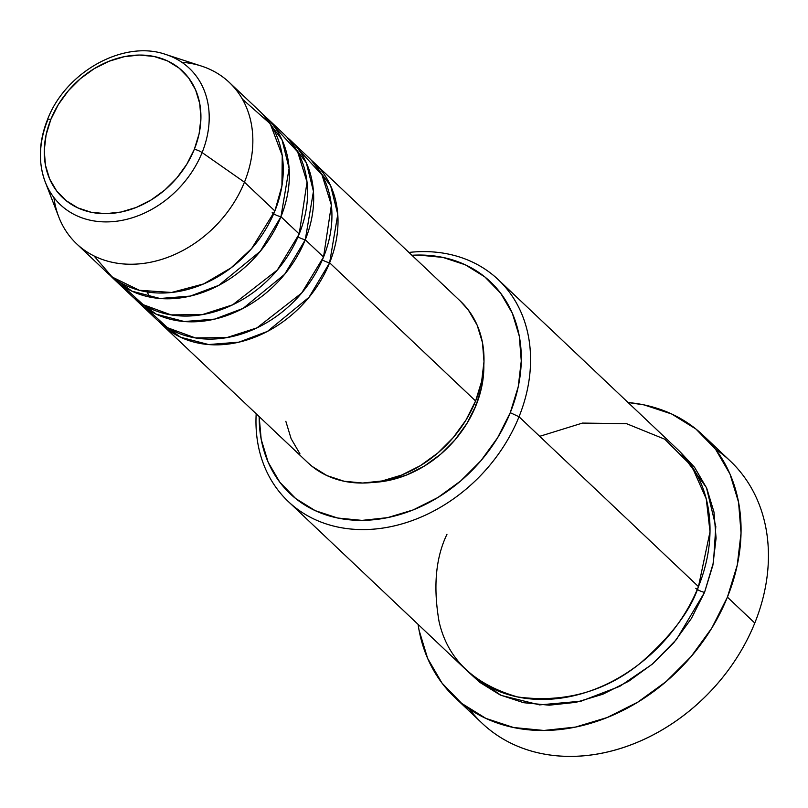 <?xml version="1.0" encoding="UTF-8"?>
<svg xmlns="http://www.w3.org/2000/svg" width="808" height="808" viewBox="0 0 808 808"><rect width="100%" height="100%" fill="white"/><g stroke="black" fill="none" stroke-linecap="round" stroke-linejoin="round"><path stroke-width="1.21" d="M181.891 62.307A111.08 88.597 133.4 0 1 229.371 82.477A111.08 88.597 133.4 0 1 244.45 182.184L202.111 152.571L244.45 182.184A111.08 88.597 -46.6 0 0 201.616 66.135L165.923 54.52A93.859 74.861 133.4 0 1 202.111 152.571A93.859 74.861 133.4 0 1 121.665 220.422A93.859 74.861 133.4 0 1 45.248 182.002A93.859 74.861 133.4 0 1 47.571 120.412A6.939 1.848 22 0 1 47.45 119.695A6.939 1.848 22 0 1 50.843 119.433A87.153 69.508 133.4 0 1 154.055 56.469A87.153 69.508 133.4 0 1 194.334 149.288A6.939 1.848 22 0 1 202.111 152.571A93.859 74.861 -46.6 0 0 164.408 54.045M322.352 259.853A6.939 1.848 -158 0 0 329.614 262.792L308.999 297.304L267.428 331.421L238.976 342.137L208.646 344.551L180.649 337.259L158.843 321.463A111.08 88.597 133.4 0 0 161.802 324.432A111.08 88.597 133.4 0 0 329.614 262.792L475.599 400.98A111.08 88.597 -46.6 0 0 460.52 301.273L314.524 163.085A111.08 88.597 133.4 0 1 329.614 262.792A6.939 1.848 22 0 1 322.352 259.853M147.369 309.222L167.579 327.745L195.324 337.906L226.725 337.623L256.974 327.856L301.667 293.041L323.533 257.035A111.08 88.597 -46.6 0 0 308.444 157.328L290.193 140.057A111.08 88.597 133.4 0 1 305.283 239.764L284.669 274.276L243.097 308.383L214.645 319.099L184.315 321.523L156.318 314.231L134.512 298.435A111.08 88.597 133.4 0 0 137.471 301.404A111.08 88.597 133.4 0 0 305.283 239.764L323.533 257.035L305.283 239.764A6.939 1.848 22 0 1 298.021 236.825A6.939 1.848 -158 0 0 305.283 239.764L313.443 191.365L306.333 162.812L287.072 137.269A111.08 88.597 133.4 0 1 290.193 140.057M123.038 286.194L143.248 304.707L170.993 314.878L202.394 314.595L232.643 304.828L277.336 270.013L299.202 234.007A111.08 88.597 -46.6 0 0 284.113 134.3L265.862 117.029A111.08 88.597 133.4 0 1 280.952 216.726L260.338 251.248L218.766 285.355L190.314 296.071L159.984 298.485L131.987 291.193L110.181 275.407A111.08 88.597 133.4 0 0 113.14 278.376A111.08 88.597 133.4 0 0 280.952 216.726L299.202 234.007L280.952 216.726A6.939 1.848 22 0 1 272.195 212.666A6.939 1.848 -158 0 0 280.952 216.726L289.113 168.337L282.002 139.774L262.741 114.231A111.08 88.597 133.4 0 1 265.862 117.029M94.011 255.934L112.241 277.073L139.319 290.284L171.579 292.466L203.616 283.921L230.967 267.923L251.662 248.551L274.871 210.969A111.08 88.597 -46.6 0 0 259.782 111.272L229.371 82.477M446.976 534.28C435.714 557.651 433.068 586.699 439.037 621.413C447.491 659.086 473.67 684.265 517.575 696.95C564.115 703.091 605 691.87 640.219 663.287C671.145 636.25 690.557 610.686 698.465 586.618L519.019 416.756L510.262 412.686A145.793 116.281 133.4 0 1 363.065 520.362A145.793 116.281 133.4 0 1 259.176 416.605L261.186 439.33L268.135 462.186L279.78 482.174L295.667 498.526L315.191 510.636L337.593 518.009L362.014 520.382L387.527 517.645L413.151 509.929L437.886 497.506L460.782 480.871L480.982 460.651L497.688 437.623L510.262 412.686L518.221 386.79L521.271 360.924L519.281 336.088L512.333 313.231L500.687 293.243L484.8 276.892L465.287 264.792L442.885 257.409L418.453 255.045L411.898 255.257A145.793 116.281 133.4 0 1 510.262 412.686L519.019 416.756A152.742 121.826 -46.6 0 0 408.919 252.439A152.742 121.826 133.4 0 1 498.273 279.659A152.742 121.826 133.4 0 1 519.019 416.756L698.465 586.618A152.742 121.826 -46.6 0 0 677.72 449.521L498.273 279.659M715.514 449.197A180.507 143.976 133.4 0 1 754.783 623.039A180.507 143.976 -46.6 0 0 730.27 461.025L702.899 435.108A180.507 143.976 133.4 0 1 727.412 597.132L754.783 623.039L727.412 597.132A180.507 143.976 133.4 0 1 454.712 697.294A180.507 143.976 133.4 0 1 418.079 624.382L419.039 630.119L427.634 658.409L442.047 683.154L461.721 703.415L485.891 718.393L513.625 727.523L543.865 730.462L575.458 727.079L607.172 717.524L637.795 702.142L666.156 681.548L691.153 656.51L711.838 628.008L727.412 597.132L737.27 565.065L741.037 533.038L738.573 502.293L729.967 474.003L715.555 449.248L695.89 428.998L671.721 414.019L643.986 404.879L628.079 402.525A180.507 143.976 133.4 0 1 702.899 435.108M695.789 588.305A6.939 1.848 -158 0 0 704.546 592.375L676.427 639.552L652.066 664.358L619.827 686.315L581.043 701.203L539.562 704.889L501.061 695.385L470.822 674.185L479.73 682.305L500.182 694.981L523.655 702.707L549.248 705.192L575.973 702.334L602.808 694.244L628.715 681.235L652.712 663.802L673.872 642.623L691.365 618.504L704.546 592.375A6.939 1.848 22 0 1 695.789 588.305M460.257 301.031L468.307 309.979L477.174 325.21L482.477 342.622L483.992 361.54L481.669 381.245L475.599 400.98L329.614 262.792L337.774 214.393L330.664 185.84L311.403 160.297A111.08 88.597 133.4 0 1 314.524 163.085M475.973 405.555A104.141 83.062 -46.6 0 0 483.841 365.277L481.659 387.052L475.973 405.555L466.984 423.362L455.055 439.805L440.633 454.248L424.271 466.135L406.596 475.003L388.305 480.528L372.973 482.406A104.141 83.062 -46.6 0 0 475.973 405.555L474.336 404L475.973 405.555M47.571 120.412A93.859 74.861 133.4 0 1 48.036 119.291M49.823 191.466A93.859 74.861 -46.6 0 0 127.452 219.15A93.859 74.861 -46.6 0 0 202.111 152.571A6.939 1.848 -158 0 0 194.334 149.288A87.153 69.508 133.4 0 1 91.122 212.252A87.153 69.508 133.4 0 1 50.843 119.433L58.358 104.525L68.347 90.759L80.416 78.669L94.112 68.73L108.898 61.307L124.21 56.691L139.461 55.055L154.055 56.469L167.448 60.883L179.124 68.114L188.618 77.891L195.576 89.84L199.727 103.505L200.919 118.352L199.101 133.815L194.334 149.288L186.82 164.206L176.831 177.962L164.761 190.052L151.076 199.99L136.289 207.424L120.978 212.039L105.727 213.666L91.122 212.252L77.73 207.838L66.064 200.606L56.56 190.829L49.601 178.881L45.45 165.216L44.258 150.369L46.086 134.916L50.843 119.433A6.939 1.848 -158 0 0 47.45 119.695C38.794 141.683 38.067 162.448 45.248 182.002L58.802 217.009A111.08 88.597 -46.6 0 0 149.248 262.489A111.08 88.597 -46.6 0 0 244.45 182.184L274.871 210.969L244.45 182.184A111.08 88.597 133.4 0 1 76.639 243.824A111.08 88.597 133.4 0 1 53.904 197.526M113.14 278.376L131.391 295.647A111.08 88.597 -46.6 0 0 299.202 234.007L307.03 182.113L297.657 151.864L274.215 126.472M76.639 243.824L107.05 272.609A111.08 88.597 -46.6 0 0 274.871 210.969L281.931 185.911L282.234 155.55L270.286 123.806L242.41 99.162M454.712 697.294L482.083 723.21A180.507 143.976 -46.6 0 0 754.783 623.039A180.507 143.976 133.4 0 1 618.787 748.955A180.507 143.976 133.4 0 1 469.468 709.131M680.7 452.46L694.516 467.246L706.717 488.184L713.999 512.12L716.08 538.138L712.888 565.236L704.546 592.375L713.464 562.388L715.807 526.483L706.434 487.557L680.7 452.47M288.274 501.516A152.742 121.826 133.4 0 1 256.187 413.787A152.742 121.826 -46.6 0 0 361.327 529.573A152.742 121.826 -46.6 0 0 519.019 416.756A152.742 121.826 133.4 0 1 288.274 501.516L467.721 671.367A152.742 121.826 -46.6 0 0 698.465 586.618L710.01 531.765L706.273 498.95L691.85 466.287L664.792 439.219L626.533 423.675L582.457 423.079L539.693 436.33M161.802 324.432L307.787 462.62A111.08 88.597 -46.6 0 0 475.599 400.98L466.014 419.988L453.288 437.522L437.906 452.935L420.453 465.61L401.606 475.074L382.093 480.952L362.651 483.033L344.046 481.225L326.977 475.609L312.1 466.388L307.505 462.358M300 453.924L291.122 438.694L285.83 421.281M137.471 301.404L155.722 318.675A111.08 88.597 -46.6 0 0 323.533 257.035L331.371 205.141L321.988 174.902L298.546 149.51M165.923 54.52C123.664 39.36 65.397 72.043 47.45 119.705M147.278 291.94L149.429 296.98M164.681 317.574L163.529 316.514"/></g></svg>
